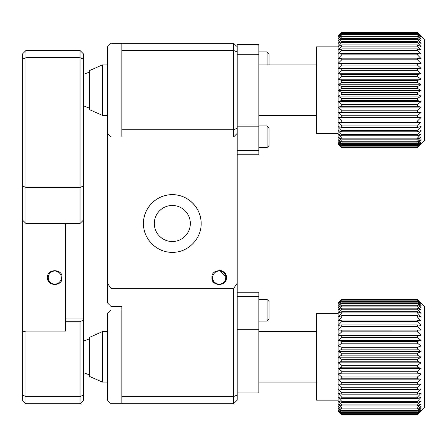 <?xml version="1.0" encoding="UTF-8"?>
<svg xmlns="http://www.w3.org/2000/svg" width="447" height="447" viewBox="0 0 447 447"><rect width="100%" height="100%" fill="white"/><g stroke="black" fill="none" stroke-linecap="round" stroke-linejoin="round"><path stroke-width="0.67" d="M201.144 223.506A28.837 28.837 0 0 0 172.313 194.668A28.837 28.837 0 0 0 143.476 223.506C143.146 208.023 156.813 194.339 172.302 194.668C187.774 194.339 201.48 207.984 201.144 223.506C201.485 239 187.779 252.678 172.324 252.343C156.813 252.672 143.146 238.994 143.476 223.506M154.288 223.506A18.025 18.025 0 0 0 172.313 241.531A18.025 18.025 0 0 0 190.338 223.506A18.025 18.025 0 0 0 172.313 205.48A18.025 18.025 0 0 0 154.288 223.506M224.238 272.447L219.186 270.368A7.208 7.208 0 0 1 226.383 277.576C227.394 268.474 211.001 268.418 211.962 277.576L212.074 276.33M219.784 270.396L226.383 277.576L224.355 282.588M212.493 280.28L211.962 277.576C210.889 286.656 227.406 286.734 226.383 277.576A7.208 7.208 0 0 1 224.45 282.493M237.201 283.286L237.201 400.143L233.591 403.747L233.591 288.393L237.201 283.286L237.201 133.385L233.591 136.989L111.029 136.989L111.029 43.264L107.425 46.868L111.029 43.264L121.841 43.264L111.029 43.264M233.591 288.393L111.029 288.393L111.029 306.418L107.425 302.815L107.425 283.286L111.029 288.393M107.425 283.286L107.425 46.868L108.146 46.147M111.029 306.418L121.841 306.418L121.841 403.747L111.029 403.747L111.029 310.022L107.425 313.626L107.425 400.143L111.029 403.747M233.591 136.989L233.591 129.781L121.841 129.781L121.841 136.989M121.841 129.781L121.841 43.264L233.591 43.264L233.591 50.472L121.841 50.472M233.591 129.781L233.591 50.472L237.201 51.969L237.201 128.289L233.591 129.781M223.93 282.996L222.047 284.191M214.711 283.242L213.191 281.599M225.841 280.325L226.383 277.576A7.208 7.208 0 0 1 225.83 280.347L225.83 280.353M233.591 403.747L121.841 403.747M237.201 395.047L233.591 396.539L121.841 396.539M233.591 43.264L236.474 46.147M237.201 154.768L258.83 154.768L258.83 44.706L237.201 44.706L237.201 51.969M237.201 128.289L237.201 133.385M338.714 144.783L341.737 147.789L338.133 144.197L338.133 36.386L341.737 33.067L338.133 37.302L341.737 34.257L341.737 34.765L338.133 38.8L341.737 36.056L341.737 36.755L338.133 40.856L341.737 38.453L341.737 39.336L338.133 43.454L341.737 41.415L341.737 42.471L338.133 46.566L341.737 44.912L341.737 46.125L338.133 50.153L341.737 48.902L341.737 50.265L338.133 54.176L341.737 53.344L341.737 54.841L338.133 58.596L341.737 58.188L341.737 59.803L338.133 63.362L341.737 63.385L341.737 65.1L338.133 68.419L341.737 68.872L341.737 70.671L338.133 73.716L341.737 74.593L341.737 76.448L338.133 79.192L341.737 80.488L341.737 82.382L338.133 84.785L341.737 86.483L341.737 88.4L338.133 90.439L341.737 92.518L341.737 94.434L338.133 96.088L341.737 98.53L341.737 100.424L338.133 101.676L341.737 104.447L341.737 106.297L338.133 107.135L341.737 110.208L341.737 111.996L338.133 112.404L341.737 115.751L341.737 117.455L338.133 117.432L341.737 121.014L341.737 122.618L338.133 122.16L341.737 125.937L341.737 127.417L338.133 126.54L341.737 130.463L341.737 131.815L338.133 130.518L341.737 134.553L341.737 135.754L338.133 134.055L341.737 138.157L341.737 139.19L338.133 137.112L341.737 141.23L341.737 142.09L338.133 139.648L341.737 143.744L341.737 144.42L338.133 141.649L341.737 145.672L341.737 146.158L338.133 143.079L341.737 147.281L338.133 143.934L341.737 147.778L417.442 147.778L424.65 140.593L424.65 39.66L417.442 32.497L341.737 32.497L338.133 36.386L341.737 32.497M341.737 94.434L417.442 94.434L421.046 96.088L417.442 98.53L341.737 98.53M341.737 100.424L417.442 100.424L417.442 98.53M417.442 100.424L421.046 101.676L417.442 104.447L341.737 104.447M341.737 106.297L417.442 106.297L417.442 104.447M417.442 106.297L421.046 107.135L417.442 110.208L341.737 110.208M341.737 111.996L417.442 111.996L417.442 110.208M417.442 111.996L421.046 112.404L417.442 115.751L341.737 115.751M341.737 117.455L417.442 117.455L417.442 115.751M417.442 117.455L421.046 117.432L417.442 121.014L341.737 121.014M341.737 122.618L417.442 122.618L417.442 121.014M417.442 122.618L421.046 122.16L417.442 125.937L341.737 125.937M341.737 127.417L417.442 127.417L417.442 125.937M417.442 127.417L421.046 126.54L417.442 130.463L341.737 130.463M341.737 131.815L417.442 131.815L417.442 130.463M417.442 131.815L421.046 130.518L417.442 134.553L341.737 134.553M341.737 135.754L417.442 135.754L417.442 134.553M417.442 135.754L421.046 134.055L417.442 138.157L341.737 138.157M341.737 139.19L417.442 139.19L417.442 138.157M417.442 139.19L421.046 137.112L417.442 141.23L341.737 141.23M341.737 142.09L417.442 142.09L417.442 141.23M417.442 142.09L421.046 139.648L417.442 143.744L341.737 143.744M341.737 144.42L417.442 144.42L417.442 143.744M417.442 144.42L421.046 141.649L417.442 145.672L341.737 145.672M341.737 146.158L417.442 146.158L417.442 145.672M417.442 146.158L421.046 143.079L417.442 146.99L341.737 146.99M341.737 147.281L417.442 147.281L417.442 146.99M417.442 147.281L421.046 143.934L417.442 147.689L341.737 147.689M341.737 147.789L417.442 147.689M420.498 144.744L421.046 144.197M338.133 133.385L316.504 133.385L316.504 46.868L338.133 46.868M338.714 35.475L341.737 32.463L417.442 32.463L341.737 32.475L338.681 35.509M338.133 144.197L338.681 144.744M341.737 32.609L417.442 32.497M417.442 32.609L421.046 36.386L417.442 33.067L341.737 33.067M341.737 33.374L417.442 33.374L417.442 33.067M417.442 33.374L421.046 37.302L417.442 34.257L341.737 34.257M341.737 34.765L417.442 34.765L417.442 34.257M417.442 34.765L421.046 38.8L417.442 36.056L341.737 36.056M341.737 36.755L417.442 36.755L417.442 36.056M417.442 36.755L421.046 40.856L417.442 38.453L341.737 38.453M341.737 39.336L417.442 39.336L417.442 38.453M417.442 39.336L421.046 43.454L417.442 41.415L341.737 41.415M341.737 42.471L417.442 42.471L417.442 41.415M417.442 42.471L421.046 46.566L417.442 44.912L341.737 44.912M341.737 46.125L417.442 46.125L417.442 44.912M417.442 46.125L421.046 50.153L417.442 48.902L341.737 48.902M341.737 50.265L417.442 50.265L417.442 48.902M417.442 50.265L421.046 54.176L417.442 53.344L341.737 53.344M341.737 54.841L417.442 54.841L417.442 53.344M417.442 54.841L421.046 58.596L417.442 58.188L341.737 58.188M341.737 59.803L417.442 59.803L417.442 58.188M417.442 59.803L421.046 63.362L341.737 63.385M338.133 63.362L421.046 63.362M341.737 65.1L417.442 65.1L417.442 63.385M417.442 65.1L421.046 68.419L417.442 68.872L341.737 68.872M338.133 68.419L421.046 68.419M341.737 70.671L417.442 70.671L417.442 68.872M417.442 70.671L421.046 73.716L417.442 74.593L341.737 74.593M338.133 73.716L421.046 73.716M341.737 76.448L417.442 76.448L417.442 74.593M417.442 76.448L421.046 79.192L417.442 80.488L341.737 80.488M338.133 79.192L421.046 79.192M341.737 82.382L417.442 82.382L417.442 80.488M417.442 82.382L421.046 84.785L417.442 86.483L341.737 86.483M338.133 84.785L421.046 84.785M341.737 88.4L417.442 88.4L417.442 86.483M417.442 88.4L421.046 90.439L417.442 92.518L341.737 92.518M338.133 90.439L421.046 90.439M417.442 94.434L417.442 92.518M338.133 96.088L421.046 96.088M338.133 101.676L421.046 101.676M338.133 107.135L421.046 107.135M338.133 112.404L421.046 112.404M417.442 147.789L420.465 144.783M339.418 34.771L339.044 35.14M419.761 34.771L420.135 35.14M341.737 414.537L338.133 410.955L338.133 303.144L341.737 299.825L338.133 304.061L341.737 301.015L341.737 301.524L338.133 305.558L341.737 302.815L341.737 303.513L338.133 307.614L341.737 305.212L341.737 306.094L338.133 310.212L341.737 308.173L341.737 309.229L338.133 313.325L341.737 311.671L341.737 312.883L338.133 316.912L341.737 315.66L341.737 317.024L338.133 320.935L341.737 320.102L341.737 321.6L338.133 325.355L341.737 324.947L341.737 326.561L338.133 330.121L341.737 330.143L341.737 331.858L338.133 335.177L341.737 335.63L341.737 337.429L338.133 340.474L341.737 341.352L341.737 343.207L338.133 345.95L341.737 347.241L341.737 349.141L338.133 351.543L341.737 353.242L341.737 355.158L338.133 357.198L341.737 359.276L341.737 361.193L338.133 362.847L341.737 365.288L341.737 367.183L338.133 368.434L341.737 371.206L341.737 373.055L338.133 373.893L341.737 376.966L341.737 378.754L338.133 379.162L341.737 382.509L341.737 384.213L338.133 384.191L341.737 387.772L341.737 389.376L338.133 388.918L341.737 392.695L341.737 394.176L338.133 393.299L341.737 397.221L341.737 398.573L338.133 397.277L341.737 401.311L341.737 402.512L338.133 400.814L341.737 404.915L341.737 405.949L338.133 403.87L341.737 407.988L341.737 408.849L338.133 406.407L341.737 410.502L341.737 411.179L338.133 408.407L341.737 412.43L341.737 412.916L338.133 409.838L341.737 414.039L338.133 410.692L341.737 414.537L417.442 414.537L424.65 407.351L424.65 306.418L417.442 299.255L341.737 299.255L338.133 303.144L341.737 299.255M341.737 361.193L417.442 361.193L421.046 362.847L417.442 365.288L341.737 365.288M341.737 367.183L417.442 367.183L417.442 365.288M417.442 367.183L421.046 368.434L417.442 371.206L341.737 371.206M341.737 373.055L417.442 373.055L417.442 371.206M417.442 373.055L421.046 373.893L417.442 376.966L341.737 376.966M341.737 378.754L417.442 378.754L417.442 376.966M417.442 378.754L421.046 379.162L417.442 382.509L341.737 382.509M341.737 384.213L417.442 384.213L417.442 382.509M417.442 384.213L421.046 384.191L417.442 387.772L341.737 387.772M341.737 389.376L417.442 389.376L417.442 387.772M417.442 389.376L421.046 388.918L417.442 392.695L341.737 392.695M341.737 394.176L417.442 394.176L417.442 392.695M417.442 394.176L421.046 393.299L417.442 397.221L341.737 397.221M341.737 398.573L417.442 398.573L417.442 397.221M417.442 398.573L421.046 397.277L417.442 401.311L341.737 401.311M341.737 402.512L417.442 402.512L417.442 401.311M417.442 402.512L421.046 400.814L417.442 404.915L341.737 404.915M341.737 405.949L417.442 405.949L417.442 404.915M417.442 405.949L421.046 403.87L417.442 407.988L341.737 407.988M341.737 408.849L417.442 408.849L417.442 407.988M417.442 408.849L421.046 406.407L417.442 410.502L341.737 410.502M341.737 411.179L417.442 411.179L417.442 410.502M417.442 411.179L421.046 408.407L417.442 412.43L341.737 412.43M341.737 412.916L417.442 412.916L417.442 412.43M417.442 412.916L421.046 409.838L417.442 413.749L341.737 413.749M341.737 414.039L417.442 414.039L417.442 413.749M417.442 414.039L421.046 410.692L417.442 414.447L341.737 414.447M420.498 411.503L421.046 410.955M338.133 400.143L316.504 400.143L316.504 313.626L338.133 313.626M420.498 302.267L417.442 299.233L341.737 299.233L338.681 302.267M338.133 410.955L338.681 411.503M341.737 299.367L417.442 299.255M417.442 299.367L421.046 303.144L417.442 299.825L341.737 299.825M341.737 300.133L417.442 300.133L417.442 299.825M417.442 300.133L421.046 304.061L417.442 301.015L341.737 301.015M341.737 301.524L417.442 301.524L417.442 301.015M417.442 301.524L421.046 305.558L417.442 302.815L341.737 302.815M341.737 303.513L417.442 303.513L417.442 302.815M417.442 303.513L421.046 307.614L417.442 305.212L341.737 305.212M341.737 306.094L417.442 306.094L417.442 305.212M417.442 306.094L421.046 310.212L417.442 308.173L341.737 308.173M341.737 309.229L417.442 309.229L417.442 308.173M417.442 309.229L421.046 313.325L417.442 311.671L341.737 311.671M341.737 312.883L417.442 312.883L417.442 311.671M417.442 312.883L421.046 316.912L417.442 315.66L341.737 315.66M341.737 317.024L417.442 317.024L417.442 315.66M417.442 317.024L421.046 320.935L417.442 320.102L341.737 320.102M341.737 321.6L417.442 321.6L417.442 320.102M417.442 321.6L421.046 325.355L417.442 324.947L341.737 324.947M341.737 326.561L417.442 326.561L417.442 324.947M417.442 326.561L421.046 330.121L341.737 330.143M338.133 330.121L421.046 330.121M341.737 331.858L417.442 331.858L417.442 330.143M417.442 331.858L421.046 335.177L417.442 335.63L341.737 335.63M338.133 335.177L421.046 335.177M341.737 337.429L417.442 337.429L417.442 335.63M417.442 337.429L421.046 340.474L417.442 341.352L341.737 341.352M338.133 340.474L421.046 340.474M341.737 343.207L417.442 343.207L417.442 341.352M417.442 343.207L421.046 345.95L417.442 347.241L341.737 347.241M338.133 345.95L421.046 345.95M341.737 349.141L417.442 349.141L417.442 347.241M417.442 349.141L421.046 351.543L417.442 353.242L341.737 353.242M338.133 351.543L421.046 351.543M341.737 355.158L417.442 355.158L417.442 353.242M417.442 355.158L421.046 357.198L417.442 359.276L341.737 359.276M338.133 357.198L421.046 357.198M417.442 361.193L417.442 359.276M338.133 362.847L421.046 362.847M338.133 368.434L421.046 368.434M338.133 373.893L421.046 373.893M338.133 379.162L421.046 379.162M102.38 115.36L89.4 109.593L89.4 70.66L102.38 64.893L102.38 115.36L107.425 115.36M102.38 382.118L89.4 376.352L89.4 337.418L102.38 331.652L102.38 382.118L107.425 382.118M237.201 392.935L258.83 392.935L258.83 292.243L237.201 292.243M62.004 277.576C63.049 286.661 46.594 286.745 47.583 277.576C46.611 268.479 62.921 268.39 62.004 277.576A7.208 7.208 0 0 1 61.518 280.18M49.528 282.504A7.208 7.208 0 0 1 48.254 280.61M61.328 277.576A6.532 6.532 0 0 1 54.791 284.113A6.532 6.532 0 0 1 48.259 277.576A6.532 6.532 0 0 1 54.791 271.044A6.532 6.532 0 0 1 61.328 277.576M49.528 272.653A7.208 7.208 0 0 1 50.595 271.72M214.074 282.677A7.208 7.208 0 0 0 214.923 283.404A7.208 7.208 0 0 1 213.878 282.47M225.707 277.576A6.532 6.532 0 0 1 219.175 284.113A6.532 6.532 0 0 1 212.638 277.576A6.532 6.532 0 0 1 219.175 271.044A6.532 6.532 0 0 1 225.707 277.576M258.83 51.913L267.082 51.913L269.033 53.864L269.033 64.893M267.082 51.913L267.082 64.893M269.033 127.881L269.033 145.61L267.082 147.56L267.082 125.931L269.033 127.881M267.082 299.451L269.033 301.401L269.033 319.13L267.082 321.08L267.082 299.451L258.83 299.451M65.608 321.723L65.608 318.063L83.634 318.063L83.634 319.896L80.03 321.723L65.608 321.723L65.608 331.076L25.954 331.076L25.954 396.539L22.35 395.047L22.35 332.026L25.954 331.076M83.634 185.963L80.03 187.455L80.03 50.472L83.634 54.076L83.634 219.902L80.03 223.506L80.03 187.455L25.954 187.455L25.954 223.506L22.35 219.902L22.35 332.026M65.608 318.063L65.608 223.506M83.634 219.902L83.634 318.063M80.03 223.506L25.954 223.506M83.634 59.177L80.03 57.685L25.954 57.685L25.954 187.455L22.35 185.963L22.35 54.076L25.954 50.472L25.954 57.685L22.35 59.177M80.03 50.472L25.954 50.472M83.634 319.896L83.634 400.143L80.03 403.747L25.954 403.747L22.35 400.143L22.35 395.047M22.35 219.902L22.35 185.963M80.03 403.747L80.03 396.539L25.954 396.539L25.954 403.747M83.634 395.047L80.03 396.539L80.03 321.723M237.201 54.735L258.83 54.735M237.201 45.035L258.83 45.035M237.201 150.533L258.83 150.533M237.201 329.305L258.83 329.305M237.201 296.478L258.83 296.478M107.425 133.385L111.029 136.989M121.841 310.022L111.029 310.022M258.83 115.36L316.504 115.36M102.38 64.893L107.425 64.893M258.83 64.893L316.504 64.893M89.4 108.152L83.634 105.889L89.4 108.152M89.4 72.101L83.634 74.37L89.4 72.101M258.83 382.118L316.504 382.118M102.38 331.652L107.425 331.652M258.83 331.652L316.504 331.652M89.4 374.91L83.634 372.647M89.4 338.86L83.634 341.122M237.201 126.177L258.83 126.177M258.83 125.931L267.082 125.931M258.83 147.56L267.082 147.56M258.83 321.08L267.082 321.08"/></g></svg>

